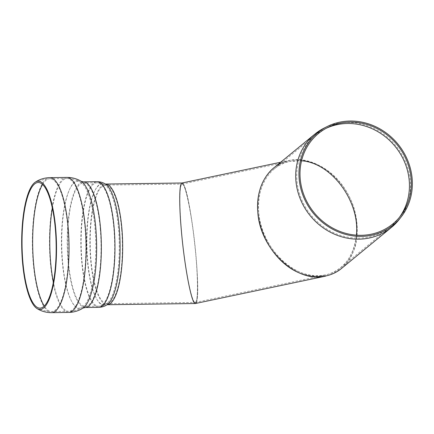 <?xml version="1.0" encoding="UTF-8"?>
<svg xmlns="http://www.w3.org/2000/svg" width="434" height="434" viewBox="0 0 434 434"><rect width="100%" height="100%" fill="white"/><g stroke="black" fill="none" stroke-linecap="round" stroke-linejoin="round"><path stroke-width="0.33" stroke-dasharray="2.17 1.63" d="M341.39 268.565C361.202 252.588 362.574 214.825 344.314 188.025C326.352 160.987 293.238 151.58 273.691 167.958M258.707 212.248C257.53 193.483 262.733 179.025 274.31 168.875C282.078 162.631 291.154 159.951 301.538 160.824L289.771 161.448C269.677 165.349 256.342 187.152 258.707 212.248C260.829 248.649 296.503 282.312 325.31 275.075C343.375 270.295 353.737 256.988 356.39 235.157C355.039 249.105 349.837 259.933 340.771 267.648C327.334 278.671 307.12 278.362 290.058 266.861C273.013 255.333 260.514 233.563 258.707 212.248M399.204 219.447A60.353 55.308 50.6 0 0 395.819 145.683A60.353 55.308 50.6 0 0 324.1 128.095M326.156 128.318A59.252 54.299 50.6 0 0 324.686 129.028A59.252 54.299 50.6 0 0 315.469 135.039A59.252 54.299 50.6 0 0 296.954 180.799A59.252 54.299 50.6 0 0 332.352 232.087A59.252 54.299 50.6 0 0 390.725 226.575A59.252 54.299 50.6 0 0 398.401 218.693A59.252 54.299 50.6 0 0 399.389 217.385M281.308 163.124L289.44 160.39C314.297 154.922 344.629 177.457 354.128 208.461C357.882 221.866 358.256 234.61 355.251 246.68C352.647 254.188 348.92 260.677 344.064 266.145C338.656 270.887 332.515 274.217 325.641 276.127M195.436 303.518C198.636 303.089 198.257 274.25 194.622 242.015C191.036 209.763 185.09 182.096 181.944 183.002M181.298 228.528C179.155 203.389 179.486 184.32 182.068 184.103C185.155 183.213 190.993 210.376 194.513 242.036C198.078 273.68 198.457 301.993 195.311 302.417C191.73 304.348 184.222 264.762 181.298 228.528C184.19 264.344 191.573 303.594 195.197 302.427C198.409 302.617 198.148 274.836 194.638 243.176C191.182 211.521 185.34 183.815 182.182 184.092C179.502 183.788 179.123 202.998 181.298 228.528M183.197 183.864C190.439 191.671 201.642 291.756 196.439 302.178M51.624 312.67A67.52 18.32 89.2 0 1 32.376 245.405A67.52 18.32 89.2 0 1 49.769 177.642M68.751 312.431A67.52 18.32 89.2 0 1 49.503 245.172A67.52 18.32 89.2 0 1 66.896 177.408M82.959 308.102A64.292 17.441 89.2 0 1 61.731 245.004A64.292 17.441 89.2 0 1 81.218 181.341M85.145 307.522A62.832 17.051 89.2 0 1 67.237 244.928A62.832 17.051 89.2 0 1 83.42 181.862M98.762 307.337A62.832 17.051 89.2 0 1 80.854 244.743A62.832 17.051 89.2 0 1 97.037 181.678M107.22 304.625A61.183 16.601 89.2 0 1 86.892 244.657A61.183 16.601 89.2 0 1 105.565 184.157L105.457 184.043A60.353 16.378 89.2 0 0 89.909 244.619A60.353 16.378 89.2 0 0 107.111 304.739L107.22 304.625M121.645 229.347A59.252 16.08 89.2 0 1 111.099 301.695A59.252 16.08 89.2 0 1 107.1 303.637A59.252 16.08 89.2 0 1 90.207 244.613A59.252 16.08 89.2 0 1 105.473 185.144A59.252 16.08 89.2 0 1 121.645 229.347M107.822 302.704A60.245 16.346 89.2 0 1 106.601 303.713A60.245 16.346 89.2 0 1 86.588 244.662A60.245 16.346 89.2 0 1 104.974 185.085A60.245 16.346 89.2 0 1 119.231 241.884A60.245 16.346 89.2 0 1 107.822 302.704M102.918 304.212A61.731 16.752 89.2 0 1 98.751 306.236A61.731 16.752 89.2 0 1 81.153 244.738A61.731 16.752 89.2 0 1 97.053 182.779A61.731 16.752 89.2 0 1 113.903 228.832A61.731 16.752 89.2 0 1 102.918 304.212M100.287 229.022A61.731 16.752 89.2 0 1 89.295 304.397A61.731 16.752 89.2 0 1 85.129 306.42A61.731 16.752 89.2 0 1 67.536 244.922A61.731 16.752 89.2 0 1 83.437 182.969A61.731 16.752 89.2 0 1 100.287 229.022M83.778 306.03A63.342 17.186 89.2 0 1 82.362 307.18A63.342 17.186 89.2 0 1 61.449 245.009A63.342 17.186 89.2 0 1 80.643 182.285A63.342 17.186 89.2 0 1 95.768 241.836A63.342 17.186 89.2 0 1 83.778 306.03M52.357 208.065A66.418 18.022 89.2 0 1 66.912 178.51A66.418 18.022 89.2 0 1 85.037 228.056A66.418 18.022 89.2 0 1 73.216 309.154A66.418 18.022 89.2 0 1 68.735 311.33A66.418 18.022 89.2 0 1 53.377 282.181M42.592 184.483A66.418 18.022 89.2 0 1 49.785 178.743A66.418 18.022 89.2 0 1 67.916 228.289A66.418 18.022 89.2 0 1 56.089 309.388A66.418 18.022 89.2 0 1 51.608 311.569A66.418 18.022 89.2 0 1 44.263 306.024M327.589 127.563L324.686 129.028M400.403 216.127L398.401 218.693M340.771 267.648L390.725 226.575M274.31 168.875L315.469 135.039M280.641 162.245L289.44 160.39M195.311 302.417L325.31 275.075M182.068 184.103L289.771 161.448M36.814 307.115C41.165 310.06 46.096 311.547 51.608 311.569L68.735 311.33C73.764 311.194 78.304 309.805 82.362 307.18L85.129 306.42L98.751 306.236C101.719 306.122 104.339 305.281 106.601 303.713L195.197 302.427M35.116 183.598C39.385 180.533 44.273 178.917 49.785 178.743L66.912 178.51C71.941 178.51 76.52 179.768 80.643 182.285L83.437 182.969L97.053 182.779C100.026 182.806 102.663 183.577 104.974 185.085L182.182 184.092"/><path stroke-width="0.65" d="M327.003 126.625L324.1 128.095A60.353 55.308 50.6 0 0 314.764 134.187L273.691 167.958C261.897 178.298 256.602 193.022 257.801 212.134C259.641 233.845 272.368 256.022 289.733 267.767C307.109 279.48 327.703 279.8 341.39 268.565L391.425 227.427A60.353 55.308 50.6 0 0 399.204 219.447L401.211 216.886A59.632 54.646 50.6 0 0 397.864 144.001A59.632 54.646 50.6 0 0 327.003 126.625A59.632 54.646 50.6 0 0 299.151 178.699A59.632 54.646 50.6 0 0 340.191 232.64A59.632 54.646 50.6 0 0 401.211 216.886M301.538 160.824C331.435 162.658 360.111 201.517 356.39 235.157C360.111 201.517 331.435 162.658 301.538 160.824M314.764 134.187A60.353 55.308 50.6 0 0 295.912 180.799A60.353 55.308 50.6 0 0 331.967 233.042A60.353 55.308 50.6 0 0 391.425 227.427M300.203 178.699A58.525 53.632 50.6 0 0 340.506 231.653A58.525 53.632 50.6 0 0 400.403 216.127A58.525 53.632 50.6 0 0 397.077 144.647A58.525 53.632 50.6 0 0 327.589 127.563A58.525 53.632 50.6 0 0 300.203 178.699M399.389 217.385A59.252 54.299 50.6 0 0 395.038 146.323A59.252 54.299 50.6 0 0 326.156 128.318M280.641 162.245L181.944 183.002C179.313 183.224 178.976 202.645 181.162 228.251C184.141 265.163 191.785 305.482 195.436 303.518L325.641 276.127C296.303 283.5 259.955 249.219 257.801 212.134C255.821 190.266 265.304 170.491 281.308 163.124M196.439 302.178L195.322 303.529C191.627 304.717 184.108 264.735 181.162 228.251C178.944 202.249 179.329 182.681 182.058 182.991L183.197 183.864M44.311 307.343A64.14 17.403 89.2 0 1 36.977 308.536A64.14 17.403 89.2 0 1 21.7 245.552A64.14 17.403 89.2 0 1 35.246 182.177A64.14 17.403 89.2 0 1 55.926 231.534A64.14 17.403 89.2 0 1 44.311 307.343M44.203 306.084A62.832 17.051 89.2 0 1 36.814 307.115A62.832 17.051 89.2 0 1 22.053 245.546A62.832 17.051 89.2 0 1 35.116 183.598A62.832 17.051 89.2 0 1 55.552 231.436A62.832 17.051 89.2 0 1 44.203 306.084M35.246 182.177C39.543 179.307 44.387 177.794 49.769 177.642A67.52 18.32 89.2 0 1 68.198 228.013A67.52 18.32 89.2 0 1 56.181 310.456A67.52 18.32 89.2 0 1 51.624 312.67C46.237 312.664 41.36 311.286 36.977 308.536M49.769 177.642L66.896 177.408A67.52 18.32 89.2 0 1 85.324 227.774A67.52 18.32 89.2 0 1 73.303 310.223A67.52 18.32 89.2 0 1 68.751 312.431L51.624 312.67M82.959 308.102L85.145 307.522A62.832 17.051 89.2 0 0 89.388 305.465A62.832 17.051 89.2 0 0 100.574 228.74A62.832 17.051 89.2 0 0 83.42 181.862L81.218 181.341A64.292 17.441 89.2 0 1 96.565 241.787A64.292 17.441 89.2 0 1 84.397 306.941A64.292 17.441 89.2 0 1 82.959 308.102C78.722 310.847 73.986 312.29 68.751 312.431M83.42 181.862L97.037 181.678A62.832 17.051 89.2 0 1 114.191 228.55A62.832 17.051 89.2 0 1 103.004 305.276A62.832 17.051 89.2 0 1 98.762 307.337L85.145 307.522M97.037 181.678C100.238 181.705 103.08 182.535 105.565 184.157A61.183 16.601 89.2 0 1 120.044 241.836A61.183 16.601 89.2 0 1 108.457 303.599A61.183 16.601 89.2 0 1 107.22 304.625C104.778 306.317 101.963 307.218 98.762 307.337M105.321 184.027L105.457 184.043A60.353 16.378 89.2 0 1 121.932 229.065A60.353 16.378 89.2 0 1 111.185 302.764A60.353 16.378 89.2 0 1 107.111 304.739L106.981 304.76M53.377 282.181A66.418 18.022 89.2 0 1 52.357 208.065M44.263 306.024A66.418 18.022 89.2 0 1 32.675 245.405A66.418 18.022 89.2 0 1 42.592 184.483M81.218 181.341C76.91 178.716 72.136 177.403 66.896 177.408M107.111 304.739L195.322 303.529M105.457 184.043L182.003 182.991"/></g></svg>
